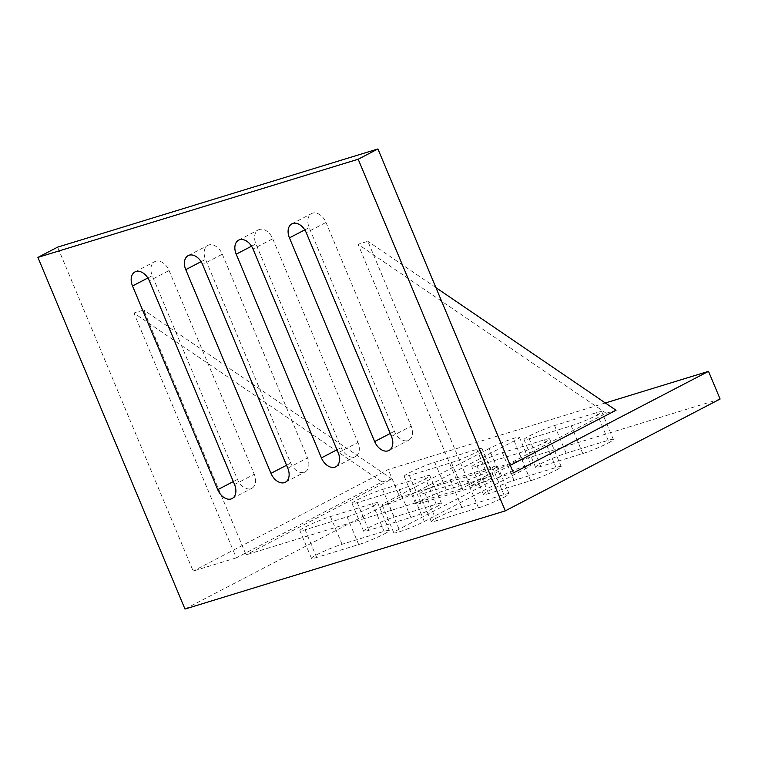 <?xml version="1.0" encoding="UTF-8"?>
<svg xmlns="http://www.w3.org/2000/svg" width="758" height="758" viewBox="0 0 758 758"><rect width="100%" height="100%" fill="white"/><g stroke="black" fill="none" stroke-linecap="round" stroke-linejoin="round"><path stroke-width="0.57" stroke-dasharray="3.79 2.84" d="M372.405 506.42A19.376 1.772 -22.7 0 0 377.674 502.81A19.376 1.772 -22.7 0 0 372.481 503.682L330.45 516.568A19.376 1.772 -22.7 0 0 310.628 524.375A19.376 1.772 -22.7 0 0 299.893 530.647A19.376 1.772 -22.7 0 0 305.076 529.776L347.107 516.89A19.376 1.772 -22.7 0 0 372.405 506.42M383.993 534.106A19.376 1.772 -22.7 0 0 389.252 530.496A19.376 1.772 -22.7 0 0 384.069 531.367L342.038 544.253A19.376 1.772 -22.7 0 0 322.216 552.061A19.376 1.772 -22.7 0 0 311.472 558.333A19.376 1.772 -22.7 0 0 316.664 557.462L358.695 544.576A19.376 1.772 -22.7 0 0 383.993 534.106M596.508 415.393A19.376 1.772 -22.7 0 0 601.776 411.784A19.376 1.772 -22.7 0 0 596.584 412.655L554.553 425.541A19.376 1.772 -22.7 0 0 534.731 433.339A19.376 1.772 -22.7 0 0 523.996 439.621A19.376 1.772 -22.7 0 0 529.179 438.749L571.21 425.863A19.376 1.772 -22.7 0 0 596.508 415.393M608.087 443.079A19.376 1.772 -22.7 0 0 613.355 439.469A19.376 1.772 -22.7 0 0 608.162 440.341L566.131 453.227A19.376 1.772 -22.7 0 0 546.319 461.035A19.376 1.772 -22.7 0 0 535.574 467.307A19.376 1.772 -22.7 0 0 540.767 466.435L582.798 453.549A19.376 1.772 -22.7 0 0 608.087 443.079M544.358 442.549A19.376 1.772 -22.7 0 0 549.616 438.929A19.376 1.772 -22.7 0 0 544.433 439.801L502.402 452.687A19.376 1.772 -22.7 0 0 482.581 460.494A19.376 1.772 -22.7 0 0 471.836 466.776A19.376 1.772 -22.7 0 0 477.028 465.895L519.059 453.019A19.376 1.772 -22.7 0 0 544.358 442.549M555.936 470.235A19.376 1.772 -22.7 0 0 561.204 466.625A19.376 1.772 -22.7 0 0 556.012 467.496L513.981 480.382A19.376 1.772 -22.7 0 0 494.159 488.18A19.376 1.772 -22.7 0 0 483.424 494.462A19.376 1.772 -22.7 0 0 488.607 493.591L530.638 480.705A19.376 1.772 -22.7 0 0 555.936 470.235M492.198 469.695A19.376 1.772 -22.7 0 0 497.466 466.085A19.376 1.772 -22.7 0 0 492.274 466.956L450.243 479.842A19.376 1.772 -22.7 0 0 430.421 487.65A19.376 1.772 -22.7 0 0 419.686 493.922A19.376 1.772 -22.7 0 0 424.868 493.051L466.9 480.165A19.376 1.772 -22.7 0 0 492.198 469.695M503.776 497.381A19.376 1.772 -22.7 0 0 509.044 493.771A19.376 1.772 -22.7 0 0 503.862 494.642L461.821 507.528A19.376 1.772 -22.7 0 0 442.009 515.336A19.376 1.772 -22.7 0 0 431.264 521.608A19.376 1.772 -22.7 0 0 436.456 520.737L478.488 507.851A19.376 1.772 -22.7 0 0 503.776 497.381M424.565 479.264A19.376 1.772 -22.7 0 0 429.824 475.654A19.376 1.772 -22.7 0 0 424.641 476.526L382.61 489.412A19.376 1.772 -22.7 0 0 362.788 497.22A19.376 1.772 -22.7 0 0 352.044 503.492A19.376 1.772 -22.7 0 0 357.236 502.62L399.267 489.734A19.376 1.772 -22.7 0 0 424.565 479.264M436.144 506.96A19.376 1.772 -22.7 0 0 441.412 503.34A19.376 1.772 -22.7 0 0 436.22 504.222L394.188 517.098A19.376 1.772 -22.7 0 0 374.367 524.906A19.376 1.772 -22.7 0 0 363.632 531.187A19.376 1.772 -22.7 0 0 368.814 530.316L410.845 517.43A19.376 1.772 -22.7 0 0 436.144 506.96M476.716 452.119A19.376 1.772 -22.7 0 0 481.984 448.509A19.376 1.772 -22.7 0 0 476.791 449.38L434.76 462.266A19.376 1.772 -22.7 0 0 414.939 470.064A19.376 1.772 -22.7 0 0 404.204 476.346A19.376 1.772 -22.7 0 0 409.386 475.474L451.417 462.588A19.376 1.772 -22.7 0 0 476.716 452.119M488.304 479.805A19.376 1.772 -22.7 0 0 493.562 476.195A19.376 1.772 -22.7 0 0 488.379 477.066L446.348 489.952A19.376 1.772 -22.7 0 0 426.527 497.76A19.376 1.772 -22.7 0 0 415.782 504.032A19.376 1.772 -22.7 0 0 420.974 503.16L463.005 490.274A19.376 1.772 -22.7 0 0 488.304 479.805M325.987 222.435L411.196 426.148A12.914 8.717 62.5 0 1 408.761 440.18A12.914 8.717 62.5 0 1 394.387 431.302L309.179 227.589A12.914 8.717 62.5 0 1 311.614 213.557A12.914 8.717 62.5 0 1 325.987 222.435L306.251 232.715M169.072 270.549L254.281 474.252A12.914 8.717 62.5 0 1 251.836 488.285A12.914 8.717 62.5 0 1 237.462 479.407L152.254 275.704A12.914 8.717 62.5 0 1 154.698 261.662A12.914 8.717 62.5 0 1 169.072 270.549L149.335 280.82M222.312 254.224L307.521 457.927A12.914 8.717 62.5 0 1 305.076 471.959A12.914 8.717 62.5 0 1 290.702 463.081L205.494 259.378A12.914 8.717 62.5 0 1 207.938 245.346A12.914 8.717 62.5 0 1 222.312 254.224L202.576 264.495M272.747 238.761L357.956 442.464A12.914 8.717 62.5 0 1 355.521 456.496A12.914 8.717 62.5 0 1 341.147 447.618L255.929 243.915A12.914 8.717 62.5 0 1 258.374 229.882A12.914 8.717 62.5 0 1 272.747 238.761L253.011 249.031M513.431 472.897L470.273 486.134L367.857 241.29L358.051 244.294L606.22 413.262L460.466 489.137L358.051 244.294M460.466 489.137L246.104 554.856L143.688 310.013L133.882 313.016L382.051 481.984L236.297 557.86L133.882 313.016M236.297 557.86L193.148 571.087L57.636 247.136M488.967 448.66L387.48 501.502A19.376 1.772 -22.7 0 0 382.212 505.112A19.376 1.772 -22.7 0 0 393.535 502.128A19.376 1.772 -22.7 0 0 412.693 493.771L514.189 440.929A19.376 1.772 -22.7 0 0 519.448 437.319A19.376 1.772 -22.7 0 0 508.135 440.303A19.376 1.772 -22.7 0 0 488.967 448.66L500.545 476.346L399.059 529.188A19.376 1.772 -22.7 0 0 393.79 532.798A19.376 1.772 -22.7 0 0 405.113 529.814A19.376 1.772 -22.7 0 0 424.281 521.457L525.768 468.624A19.376 1.772 -22.7 0 0 531.036 465.005A19.376 1.772 -22.7 0 0 519.713 467.989A19.376 1.772 -22.7 0 0 500.545 476.346M605.339 402.972L388.238 469.524L193.148 571.087M382.051 481.984L391.858 478.98L246.104 554.856M606.22 413.262L616.027 410.249M510.257 465.317L470.273 486.134M184.99 609.053L399.817 497.22L388.238 469.524M720.1 399.03L399.817 497.22M435.935 287.633L367.857 241.29M391.858 478.98L143.688 310.013M384.069 531.367L372.481 503.682M608.162 440.341L596.584 412.655M556.012 467.496L544.433 439.801M503.862 494.642L492.274 466.956M436.22 504.222L424.641 476.526M488.379 477.066L476.791 449.38M251.542 246.198L255.929 243.915M336.988 449.788L341.147 447.618M338.22 452.744L357.956 442.464M201.097 261.662L205.494 259.378M286.552 465.251L290.702 463.081M287.784 468.198L307.521 457.927M147.857 277.987L152.254 275.704M233.312 481.567L237.462 479.407M234.544 484.523L254.281 474.252M304.782 229.882L309.179 227.589M390.228 433.462L394.387 431.302M391.469 436.419L411.196 426.148M525.768 468.624L514.189 440.929M424.281 521.457L412.693 493.771M399.059 529.188L387.48 501.502M420.974 503.16L409.386 475.474M446.348 489.952L434.76 462.266M463.005 490.274L451.417 462.588M368.814 530.316L357.236 502.62M394.188 517.098L382.61 489.412M410.845 517.43L399.267 489.734M478.488 507.851L466.9 480.165M436.456 520.737L424.868 493.051M461.821 507.528L450.243 479.842M530.638 480.705L519.059 453.019M488.607 493.591L477.028 465.895M513.981 480.382L502.402 452.687M582.798 453.549L571.21 425.863M540.767 466.435L529.179 438.749M566.131 453.227L554.553 425.541M316.664 557.462L305.076 529.776M342.038 544.253L330.45 516.568M358.695 544.576L347.107 516.89M389.252 530.496L377.674 502.81M613.355 439.469L601.776 411.784M561.204 466.625L549.616 438.929M509.044 493.771L497.466 466.085M441.412 503.34L429.824 475.654M493.562 476.195L481.984 448.509M238.637 240.153L258.374 229.882M335.785 466.776L355.521 456.496M188.202 255.617L207.938 245.346M285.34 482.24L305.076 471.959M134.962 271.942L154.698 261.662M232.1 498.556L251.836 488.285M291.877 223.828L311.614 213.557M389.025 450.451L408.761 440.18M531.036 465.005L519.448 437.319M393.79 532.798L382.212 505.112M415.782 504.032L404.204 476.346M363.632 531.187L352.044 503.492M431.264 521.608L419.686 493.922M483.424 494.462L471.836 466.776M535.574 467.307L523.996 439.621M311.472 558.333L299.893 530.647"/><path stroke-width="1.14" d="M377.92 148.947L57.636 247.136L37.9 257.407L184.99 609.053L505.283 510.864L720.1 399.03L708.522 371.344L513.431 472.897L377.92 148.947L358.183 159.227L505.283 510.864M708.522 371.344L605.339 402.972M435.935 287.633L616.027 410.249L510.257 465.317M374.651 441.573L289.442 237.87A12.914 8.717 62.5 0 1 291.877 223.828A12.914 8.717 62.5 0 1 306.251 232.715L391.469 436.419A12.914 8.717 62.5 0 1 389.025 450.451A12.914 8.717 62.5 0 1 374.651 441.573L390.228 433.462M217.736 489.677L132.517 285.974A12.914 8.717 62.5 0 1 134.962 271.942A12.914 8.717 62.5 0 1 149.335 280.82L234.544 484.523A12.914 8.717 62.5 0 1 232.1 498.556A12.914 8.717 62.5 0 1 217.736 489.677L233.312 481.567M270.976 473.352L185.757 269.649A12.914 8.717 62.5 0 1 188.202 255.617A12.914 8.717 62.5 0 1 202.576 264.495L287.784 468.198A12.914 8.717 62.5 0 1 285.34 482.24A12.914 8.717 62.5 0 1 270.976 473.352L286.552 465.251M321.411 457.898L236.202 254.186A12.914 8.717 62.5 0 1 238.637 240.153A12.914 8.717 62.5 0 1 253.011 249.031L338.22 452.744A12.914 8.717 62.5 0 1 335.785 466.776A12.914 8.717 62.5 0 1 321.411 457.898L336.988 449.788M358.183 159.227L37.9 257.407M236.202 254.186L251.542 246.198M185.757 269.649L201.097 261.662M132.517 285.974L147.857 277.987M289.442 237.87L304.782 229.882"/></g></svg>
